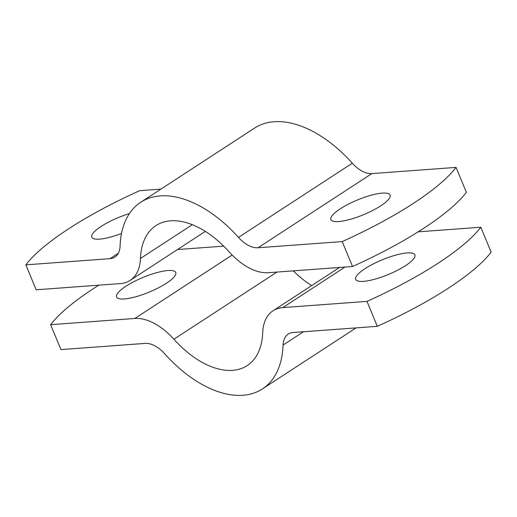 <?xml version="1.0" encoding="UTF-8"?>
<svg xmlns="http://www.w3.org/2000/svg" width="517" height="517" viewBox="0 0 517 517"><rect width="100%" height="100%" fill="white"/><g stroke="black" fill="none" stroke-linecap="round" stroke-linejoin="round"><path stroke-width="0.78" d="M160.903 189.112L139.7 190.676A167.114 41.541 -22.5 0 0 25.85 264.853L36.177 289.779L120.358 283.587A55.707 32.429 56.9 0 0 130.116 280.408L205.339 231.396M342.196 241.581A167.114 41.541 -22.5 0 0 456.046 167.398L466.373 192.324A167.114 41.541 157.5 0 1 352.523 266.507L342.196 241.581L258.015 247.772A27.853 16.214 56.9 0 1 238.466 237.393A111.413 64.858 -123.1 0 0 140.753 202.244A111.413 64.858 -123.1 0 0 120.08 246.105A27.853 16.214 56.9 0 1 114.91 257.072A27.853 16.214 56.9 0 1 110.031 258.662L25.85 264.853M121.527 233.445A32.028 7.962 157.5 0 1 91.793 237.18A32.028 7.962 157.5 0 1 101.17 226.414A32.028 7.962 157.5 0 1 129.418 213.586M352.523 266.507L268.342 272.698A55.707 32.429 56.9 0 1 229.244 251.947A83.56 48.643 -123.1 0 0 155.96 225.58A83.56 48.643 -123.1 0 0 140.456 258.474A55.707 32.429 56.9 0 1 130.116 280.408M140.753 202.244L254.603 128.067A111.413 64.858 56.9 0 1 352.316 163.217A27.853 16.214 -123.1 0 0 371.865 173.596L456.046 167.398M380.732 205.844A32.028 7.962 157.5 0 1 350.015 219.389A32.028 7.962 157.5 0 1 330.919 219.589A32.028 7.962 157.5 0 1 357.46 199.976A32.028 7.962 157.5 0 1 390.102 195.071A32.028 7.962 157.5 0 1 380.732 205.844M366.98 301.398A167.114 41.541 -22.5 0 0 480.823 227.222L491.15 252.147A167.114 41.541 157.5 0 1 377.3 326.324L366.98 301.398L282.793 307.596A55.707 32.429 56.9 0 0 273.034 310.769L339.501 267.463M98.825 285.171A167.114 41.541 -22.5 0 0 50.627 324.676L60.954 349.602L145.135 343.404A27.853 16.214 56.9 0 1 164.684 353.783A111.413 64.858 -123.1 0 0 262.397 388.933A111.413 64.858 -123.1 0 0 283.07 345.072A27.853 16.214 56.9 0 1 288.24 334.105A27.853 16.214 56.9 0 1 293.12 332.515L377.3 326.324M50.627 324.676L134.808 318.478A55.707 32.429 56.9 0 1 173.906 339.236A83.56 48.643 -123.1 0 0 247.191 365.597A83.56 48.643 -123.1 0 0 262.694 332.702A55.707 32.429 56.9 0 1 273.034 310.769M365.067 268.64A32.028 7.962 157.5 0 1 395.776 255.094A32.028 7.962 157.5 0 1 414.88 254.894A32.028 7.962 157.5 0 1 405.509 265.66A32.028 7.962 157.5 0 1 374.793 279.206A32.028 7.962 157.5 0 1 355.696 279.406A32.028 7.962 157.5 0 1 365.067 268.64M166.384 283.258A32.028 7.962 157.5 0 1 135.674 296.803A32.028 7.962 157.5 0 1 116.577 297.004A32.028 7.962 157.5 0 1 125.948 286.231A32.028 7.962 157.5 0 1 156.657 272.685A32.028 7.962 157.5 0 1 175.761 272.485A32.028 7.962 157.5 0 1 166.384 283.258M418.175 231.829L480.823 227.222M293.288 270.863A83.56 48.643 -123.1 0 0 311.661 285.604M177.499 249.537L223.712 246.137M110.031 258.662L118.335 253.246M258.015 247.772L371.865 173.596M192.318 224.688L140.456 258.474M238.466 237.393L352.316 163.217M345.007 267.056L282.793 307.596M283.07 345.072L303.511 331.752M277.002 272.058L173.906 339.236M232.165 255.049L134.808 318.478M356.097 327.888L262.397 388.933"/></g></svg>
